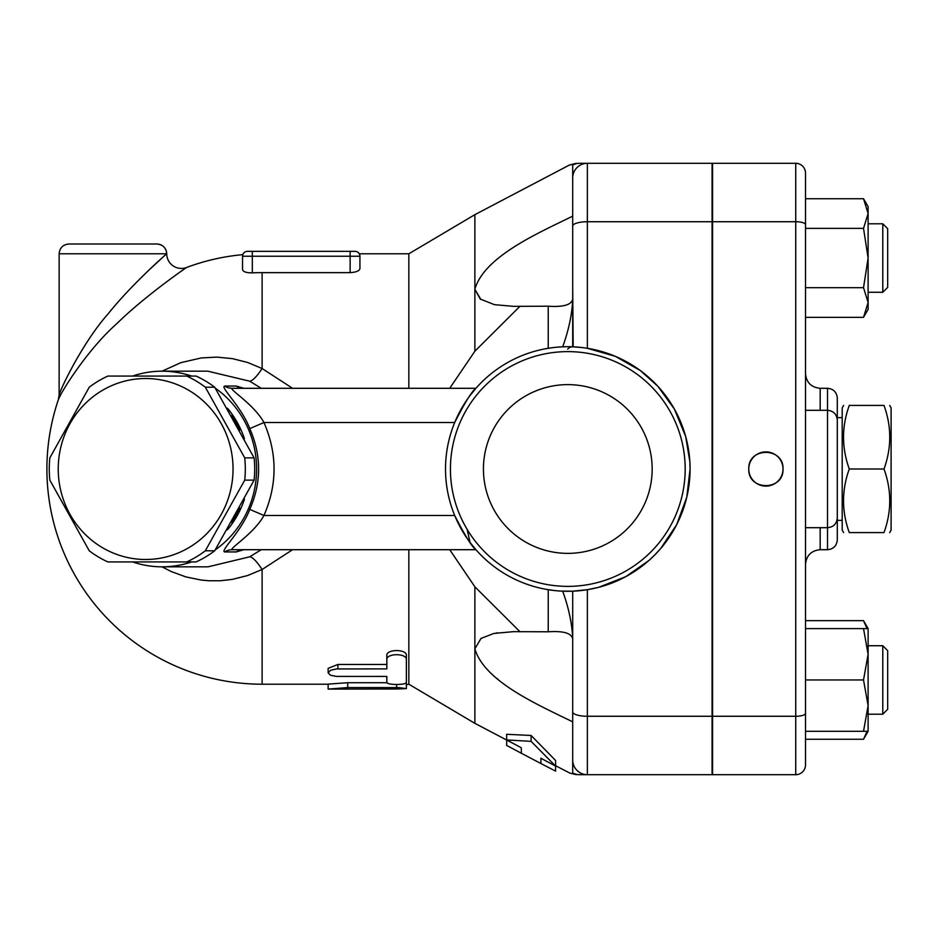 <?xml version="1.0" encoding="UTF-8"?>
<svg xmlns="http://www.w3.org/2000/svg" width="938" height="938" viewBox="0 0 938 938"><rect width="100%" height="100%" fill="white"/><g stroke="black" fill="none" stroke-linecap="round" stroke-linejoin="round"><path stroke-width="1.41" d="M884.006 532.585C891.663 532.585 891.663 532.585 884.006 532.585C891.663 532.585 891.663 532.585 884.006 532.585C891.663 511.386 891.663 490.199 884.006 469C891.663 447.801 891.663 426.614 884.006 405.415C891.663 405.415 891.663 405.415 884.006 405.415C891.663 405.415 891.663 405.415 884.006 405.415L849.277 405.415C841.632 426.614 841.632 447.801 849.277 469C841.632 490.199 841.632 511.386 849.277 532.585C841.632 532.585 841.632 532.585 849.277 532.585C841.632 532.585 841.632 532.585 849.277 532.585L884.006 532.585M889.693 405.415L891.1 407.866L891.1 530.134L889.693 532.585M849.277 405.415C841.632 405.415 841.632 405.415 849.277 405.415C841.632 405.415 841.632 405.415 849.277 405.415M843.602 532.585L842.195 530.134L842.195 407.866L843.602 405.415M849.277 469L884.006 469M483.433 469A84.373 84.373 0 0 1 609.981 395.93A84.373 84.373 0 0 1 609.981 542.07A84.373 84.373 0 0 1 483.433 469M685.186 469A117.391 117.391 0 0 1 509.111 570.656A117.391 117.391 0 0 1 509.111 367.344A117.391 117.391 0 0 1 685.186 469M572.696 177.986A14.668 14.668 0 0 1 587.364 163.306L579.508 163.306A14.668 14.375 90 0 0 572.696 165.065L572.696 177.986A14.668 14.668 0 0 1 587.364 163.306A14.668 14.668 0 0 0 572.696 177.986L572.696 226.093A14.668 4.362 0 0 1 587.364 221.731L587.364 348.303L615.363 356.346L640.291 370.533L657.808 386.233L674.34 409.003L685.678 436.498L689.864 461.777L690.075 469A122.28 122.28 0 0 0 506.661 363.1A122.28 122.28 0 0 0 506.661 574.9A122.28 122.28 0 0 0 690.075 469L686.792 497.163L676.65 524.705L660.715 548.496L654.923 554.804L648.99 560.432L625.81 576.647L598.596 587.329L587.364 589.697L572.696 591.175L572.696 772.935C568.428 773.041 568.428 773.041 572.696 772.935A14.668 14.375 90 0 0 579.508 774.694L587.364 774.694L579.508 774.694C575.252 774.694 575.252 774.694 579.508 774.694M239.788 507.997A92.932 89.767 90 0 1 236.036 515.466A92.932 89.767 90 0 1 231.698 522.501M231.698 415.499A92.932 89.767 90 0 1 239.788 430.003M186.697 561.932L196.065 561.932A101.492 98.033 -90 0 0 214.696 550.794L254.104 480.139A101.492 98.033 -90 0 0 254.104 457.861L214.696 387.206A101.492 98.033 -90 0 0 196.065 376.068L186.697 376.068A101.492 98.033 90 0 1 205.328 387.206L244.724 457.861A101.492 98.033 90 0 1 244.724 480.139L205.328 550.794A101.492 98.033 90 0 1 186.697 561.932L107.882 561.932A101.492 98.033 90 0 1 89.251 550.794L49.855 480.139A101.492 98.033 90 0 1 49.257 469A101.492 98.033 90 0 1 49.855 457.861L89.251 387.206A101.492 98.033 90 0 1 107.882 376.068L186.697 376.068M58.238 469A90.482 87.398 -90 0 0 189.347 547.358A90.482 87.398 -90 0 0 189.347 390.642A90.482 87.398 -90 0 0 58.238 469M254.104 457.861L244.724 457.861M254.104 480.139L244.724 480.139M214.696 387.206L205.328 387.206M214.696 550.794L205.328 550.794M227.477 408.229A92.932 89.767 90 0 1 244.455 438.773M244.455 499.227A92.932 89.767 90 0 1 237.302 515.466A92.932 89.767 90 0 1 227.477 529.771M882.787 645.731L882.787 714.205L868.107 714.205L882.787 714.205L887.676 709.316L887.676 650.62L882.787 645.731L868.107 645.731M882.787 223.795L882.787 292.269L868.107 292.269L882.787 292.269L887.676 287.38L887.676 228.684L882.787 223.795L868.107 223.795M805.508 739.273L863.523 739.273L867.064 731.323M867.064 628.612L863.523 620.663L805.508 620.663L805.508 628.612L868.107 628.612L868.107 654.29L863.523 628.612M868.107 705.646L863.523 679.968L868.107 654.29L868.107 731.323L863.523 731.323L868.107 705.646M863.523 198.727L868.107 206.677L868.107 213.559L863.523 198.727L805.508 198.727M863.523 317.337L868.107 302.505L868.107 309.388L863.523 317.337L805.508 317.337M868.107 258.032L863.523 228.38L868.107 213.559L868.107 302.505L863.523 287.685L868.107 258.032M863.523 679.968L805.508 679.968L805.508 731.323L863.523 731.323M805.508 679.968L805.508 628.612M863.523 287.685L805.508 287.685L805.508 228.38L863.523 228.38M712.083 221.731L712.083 163.306L587.364 163.306L587.364 221.731L712.083 221.731L712.083 774.694L587.364 774.694A14.668 14.668 0 0 1 572.696 760.015A14.668 14.668 0 0 0 587.364 774.694L587.364 716.269A14.668 4.362 180 0 1 572.696 711.907M805.508 527.695L827.515 527.695C833.46 527.109 836.719 523.85 837.294 517.905L837.294 420.095C836.719 414.15 833.46 410.891 827.515 410.305L827.515 549.703C833.46 549.129 836.719 545.857 837.294 539.925L837.294 398.075C836.719 392.143 833.46 388.871 827.515 388.297L827.515 410.305L805.508 410.305M712.575 221.731L795.729 221.731L795.729 163.306L712.575 163.306L712.575 774.694L795.729 774.694A9.779 9.779 0 0 0 805.508 764.916L805.508 173.084A9.779 9.779 0 0 0 795.729 163.306A9.779 9.779 0 0 1 805.508 173.084A9.779 9.779 0 0 0 795.729 163.306A9.779 9.779 0 0 1 805.508 173.084M748.77 469C747.832 446.887 783.945 446.887 783.007 469C783.945 491.113 747.832 491.113 748.77 469A17.119 17.119 0 0 0 765.889 486.119A17.119 17.119 0 0 0 783.007 469A17.119 17.119 0 0 0 765.889 451.882A17.119 17.119 0 0 0 748.77 469M561.252 591.104L572.696 591.175L572.696 651.031M572.696 708.917L572.696 721.838C537.662 704.649 484.36 681.445 474.874 648.838L481.006 638.415L493.904 633.443L513.614 631.649L548.238 631.79C563.562 630.782 571.711 633.197 572.696 639.048M572.696 286.969L573.177 346.837M572.696 298.952C571.711 304.803 563.562 307.218 548.238 306.21L513.614 306.351L494.467 304.674L480.233 299.034L474.874 289.162C484.36 256.555 537.662 233.351 572.696 216.162M474.874 289.35L480.913 299.527M520.051 631.79L474.874 586.789L474.874 723.339L515.501 744.666M496.812 678.326L497.75 679.065M555.577 765.701L569.671 773.006M506.661 739.93L506.661 734.29L531.119 735.474L555.577 760.472L555.577 766.1L531.119 741.36L506.661 739.93L521.329 747.785L521.329 753.249L506.661 745.417L506.661 740.023M572.696 226.093L572.696 346.826A13.695 8.583 -87.7 0 0 567.642 349.135M359.559 254.374L359.277 253.788L408.839 253.788L474.874 214.661L474.874 351.211L520.051 306.21M497.421 632.798L496.483 632.951M555.577 771.106L540.898 763.52L540.898 758.256L555.577 766.1L555.577 771.106M531.119 741.36L531.119 735.474M406.389 684.717L408.839 684.212L474.874 723.339M386.831 659.707C386.221 653.047 406.998 653.047 406.389 659.707L406.389 682.254C406.998 685.209 386.221 685.209 386.831 682.254L386.831 676.427L336.32 676.392L330.563 675.266L328.136 672.874L330.563 670.295L336.32 668.946L386.831 668.9L386.831 655.474C386.221 648.955 406.998 648.955 406.389 655.474L406.389 659.707M328.136 672.874L328.136 668.348L337.915 664.456L386.831 664.456L386.831 655.474M386.831 677.517L386.831 676.427M406.389 655.474L406.389 677.517M396.61 689.02L406.306 688.609L398.838 687.589L347.705 687.566L328.136 689.102L396.61 689.02M405.427 683.286L406.389 683.638L406.389 688.515M328.136 689.02L328.136 684.13L347.705 682.712L386.995 682.712M162.028 566.822L171.197 571.523L185.888 576.905L201.248 580.059L209.057 580.763L220.289 580.751L232.401 579.367L247.632 575.533L262.112 569.483L262.112 684.212L328.136 684.212L328.136 686.077M585.3 590.014L580.247 590.647M576.6 590.963L574.173 591.116M574.279 346.896L576.811 347.06M579.086 347.248L582.897 347.658M581.724 347.517L572.696 346.826M579.508 163.306C575.252 163.306 575.252 163.306 579.508 163.306M572.696 165.065C568.428 164.959 568.428 164.959 572.696 165.065L572.473 165.065M166.132 254.28L166.683 253.788C164.701 255.429 131.203 284.918 107.964 314.031C83.787 341.174 61.322 386.714 59.129 395.027C61.345 386.691 83.67 341.326 107.964 314.031C131.168 284.953 164.795 255.347 166.683 253.788L59.129 253.788L59.129 395.027L58.344 399.752C60.958 391.967 87.726 349.335 116.535 323.915C144.792 296.091 186.017 267.787 186.556 267.494A215.212 215.212 0 0 1 242.801 254.655L242.543 256.238A4.889 4.889 0 0 1 247.433 251.349L350.144 251.349L350.144 256.238L359.934 256.238L359.852 255.394M350.144 251.349L355.033 251.349A4.889 4.889 0 0 1 359.934 256.238C359.184 252.955 359.184 252.955 359.934 256.238L359.934 268.526C359.5 270.871 356.241 272.243 350.144 272.63L262.112 272.63A196.37 196.37 0 0 0 252.322 272.864C246.248 272.876 242.989 271.75 242.543 269.487L242.543 256.238A4.889 4.889 0 0 1 247.433 251.349A4.889 4.889 0 0 0 242.543 256.238L252.322 256.238L252.322 251.349M359.934 268.526L359.934 256.238A4.889 4.889 0 0 0 355.033 251.349M292.562 388.297L262.112 368.517L247.62 362.467L232.448 358.644L216.842 357.12L201.271 357.941L180.905 362.643L162.028 371.178M408.839 549.703L408.839 684.212M408.839 253.788L408.839 388.297M261.292 549.703L249.625 556.832A29.348 6.824 63.1 0 1 262.112 569.483L292.562 549.703M166.683 253.788A9.779 9.779 -90 0 0 156.916 244.009L68.908 244.009L156.916 244.009C162.884 244.584 166.143 247.843 166.73 253.776L166.683 253.788M148.509 270.472L164.22 255.98M186.556 267.494A14.668 14.668 0 0 1 166.73 253.776M132.598 561.932A97.822 94.492 -90 0 0 162.098 566.822A97.822 94.492 -90 0 0 191.61 561.932M215.283 549.856A97.822 94.492 -90 0 0 215.283 388.144M191.61 376.068A97.822 94.492 -90 0 0 162.098 371.178A97.822 94.492 -90 0 0 132.598 376.068M207.79 371.178L249.625 381.168L261.292 388.297M242.344 549.774L243.786 549.703A14.668 14.176 -90 0 0 236.27 551.931L243.845 549.703M243.845 388.297L236.27 386.069L224.721 386.069C219.75 386.937 241.301 406.283 249.766 428.596C261.55 455.528 261.55 482.472 249.766 509.404C241.301 531.717 219.75 551.063 224.721 551.931L236.27 551.931M249.625 381.168A29.348 6.824 116.9 0 0 262.112 368.517L262.112 272.63M232.237 549.703L475.941 549.703C472.072 547.089 464.99 535.68 454.696 515.466L263.953 515.466C254.257 533.429 228.462 549 232.237 549.703A14.668 14.176 -90 0 0 224.721 551.931M249.766 428.596L263.953 422.534C277.413 453.511 277.413 484.489 263.953 515.466L249.766 509.404M236.27 386.069A14.668 14.176 -90 0 0 243.786 388.297L475.941 388.297C472.072 390.911 464.99 402.32 454.696 422.534L263.953 422.534C254.257 404.571 228.462 389 232.237 388.297A14.668 14.176 -90 0 1 224.721 386.069M411.125 388.297L280.568 388.297M449.712 388.297L474.874 351.211M474.874 586.789L449.712 549.703M554.252 590.53L545.869 589.299A122.28 122.28 0 0 1 470.067 542.481L467.124 529.36M545.928 348.702L551.567 347.81M556.996 347.201L560.736 346.931M565.532 346.743L566.857 346.732M470.348 395.144L475.941 388.297L232.237 388.297M475.941 549.703L470.067 542.481M562.694 591.175C568.651 607.695 571.981 623.289 572.696 637.946M572.696 300.054C571.981 314.711 568.651 330.305 562.694 346.826M820.175 410.305L820.175 388.297L827.515 388.297M827.515 549.703L820.175 549.703L820.175 527.695M712.575 716.269L795.729 716.269L795.729 221.731A9.779 2.908 0 0 1 805.508 224.639M795.729 774.694L795.729 716.269A9.779 2.908 0 0 0 805.508 713.361M548.238 306.21L548.238 348.303M548.238 589.697L548.238 631.79M337.915 664.456L337.915 668.9M396.61 684.505L396.61 687.566M347.705 682.712L347.705 687.566M712.083 716.269L587.364 716.269L587.364 589.697M252.322 272.864L252.322 256.238L350.144 256.238L350.144 272.63M249.625 556.832L208.072 566.822L162.098 566.822M837.294 520.356L842.195 520.356M837.294 417.644L842.195 417.644M159.566 376.068L158.299 376.068M159.566 561.932L158.299 561.932M887.676 709.316L882.787 714.205M868.107 731.323L863.523 739.273M868.107 628.612L863.523 620.663M887.676 287.38L882.787 292.269M820.175 388.297C811.276 387.417 806.387 382.528 805.508 373.629M820.175 549.703C811.276 550.583 806.387 555.472 805.508 564.371M521.329 753.249L540.898 763.52M569.483 773.006L576.307 774.694M474.874 214.661L569.483 164.994L576.307 163.306M59.129 253.788C59.704 247.855 62.963 244.595 68.908 244.009M58.344 399.752A215.212 215.212 0 0 0 262.112 684.212M208.048 371.178L162.098 371.178M243.786 388.297L242.344 388.226"/></g></svg>
